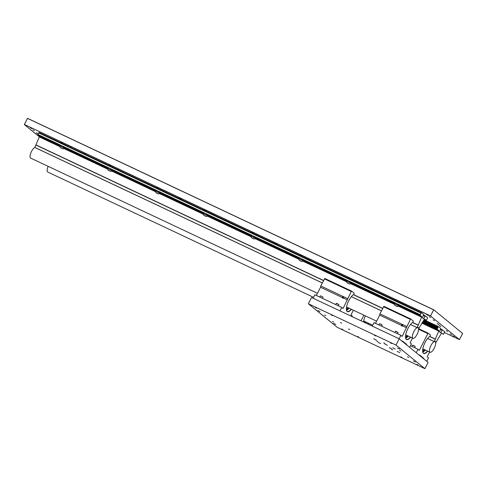 <?xml version="1.0" encoding="UTF-8"?>
<svg xmlns="http://www.w3.org/2000/svg" width="487" height="487" viewBox="0 0 487 487"><rect width="100%" height="100%" fill="white"/><g stroke="black" fill="none" stroke-linecap="round" stroke-linejoin="round"><path stroke-width="0.73" d="M333.698 323.411L335.799 324.445L333.698 323.411M317.901 310.529L320.002 311.558L317.901 310.529M397.55 348.071L399.65 349.1L397.55 348.071M413.347 360.952L415.448 361.987L413.347 360.952M341.685 328.987L342.903 329.589L341.685 328.987M332.469 321.475L333.692 322.071L332.469 321.475M348.4 328.981L349.617 329.583L348.4 328.981M357.61 336.499L358.834 337.095L357.61 336.499M340.498 322.54L341.722 323.137L340.498 322.54M324.567 315.028L325.791 315.631L324.567 315.028M315.357 307.516L316.574 308.113L315.357 307.516M331.282 315.022L332.505 315.625L331.282 315.022M374.491 335.391L375.714 335.987L374.491 335.391M390.422 342.897L391.645 343.499L390.422 342.897M399.638 350.415L400.856 351.011L399.638 350.415M383.707 342.903L384.931 343.505L383.707 342.903M391.603 349.349L392.826 349.946L391.603 349.349M407.534 356.855L408.757 357.458L407.534 356.855M416.75 364.373L417.974 364.97L416.75 364.373M400.819 356.861L402.043 357.464L400.819 356.861M392.747 347.761L395.304 349.015L392.747 347.761M397.197 351.389L399.748 352.643L397.197 351.389M389.235 347.633L391.785 348.887L389.235 347.633M384.785 344.005L387.335 345.259L384.785 344.005M373.632 338.751L376.183 340.005L373.632 338.751M378.082 342.379L380.633 343.633L378.082 342.379M376.427 340.833L377.809 341.515L376.427 340.833M424.932 368.683L428.128 362.419L399.163 338.794L311.552 297.502L308.362 303.766L337.321 327.386L424.932 368.683L395.974 345.064L399.163 338.794M395.974 345.064L308.362 303.766M401.507 325.426A0.737 0.688 -50.8 0 0 402.609 325.943L402.384 324.561L401.495 324.999L401.507 325.426L379.69 315.138L375.507 323.344M408.24 336.073A9.539 3.354 -64.8 0 1 405.634 338.203A9.606 3.379 115.2 0 0 408.185 336.048M410.638 337.205A9.728 3.421 -64.8 0 1 405.671 338.325A9.728 3.421 -64.8 0 1 407.954 328.5A9.728 3.421 -64.8 0 1 412.97 322.217L413.305 321.043L410.797 318.997L410.401 319.381L402.201 336.383L400.886 335.306L399.121 338.775M405.641 338.215A9.539 3.354 115.2 0 0 406.45 339.275A9.539 3.354 115.2 0 0 410.401 337.089M406.572 327.812L402.609 325.943M409.658 347.353L411.418 343.895L410.103 342.824L412.513 338.088M402.207 341.277L402.445 340.979L406.694 344.443L406.578 344.839M372.238 326.107L374.004 322.637L400.886 335.306M379.69 315.138L379.89 313.829L383.914 306.329L410.778 318.991L383.914 306.329M406.773 326.497L379.89 313.829M406.694 344.443L405.257 343.761M407.235 335.604A8.663 3.05 -64.8 0 1 405.501 336.998M407.735 335.835A8.663 3.05 -64.8 0 1 405.519 337.424M402.676 324.987A0.657 0.615 -50.8 0 0 402.049 326.083M401.933 326.053A0.737 0.688 129.2 0 1 402.652 324.92M402.457 326.034A0.432 0.402 129.2 0 1 402.14 325.444A0.432 0.402 129.2 0 1 402.749 325.249M394.829 332.457L395.487 331.166L396.388 331.501L398.104 332.493L397.489 333.711M395.499 331.16L398.104 332.493M342.373 297.551A0.737 0.688 -50.8 0 0 343.475 298.068L343.25 296.686L342.355 297.125L342.373 297.551L320.549 287.263L316.373 295.469M346.494 310.31A9.606 3.379 115.2 0 0 349.051 308.174M349.106 308.198A9.539 3.354 -64.8 0 1 346.501 310.329A9.539 3.354 115.2 0 0 347.31 311.4A9.539 3.354 115.2 0 0 351.261 309.215M351.498 309.33A9.728 3.421 -64.8 0 1 346.531 310.45A9.728 3.421 -64.8 0 1 348.814 300.625A9.728 3.421 -64.8 0 1 353.836 294.343L354.171 293.168L351.663 291.123L351.261 291.506L343.067 308.508L341.746 307.431L339.981 310.901M347.432 299.937L343.475 298.068M352.004 316.568L352.278 316.02L350.963 314.949L353.373 310.213M313.098 298.233L314.87 294.763L341.746 307.431M320.549 287.263L320.756 285.954L324.78 278.454L351.644 291.116M347.633 298.622L320.756 285.954M348.102 307.729A8.663 3.05 -64.8 0 1 346.367 309.123M348.595 307.961A8.663 3.05 -64.8 0 1 346.385 309.549M343.542 297.113A0.657 0.615 -50.8 0 0 342.909 298.208M342.793 298.178A0.737 0.688 129.2 0 1 343.512 297.046M343.317 298.16A0.432 0.402 129.2 0 1 343.006 297.569A0.432 0.402 129.2 0 1 343.609 297.374M366.194 322.144A9.539 3.354 -64.8 0 1 365.475 322.918A9.63 3.391 115.2 0 0 366.175 322.138M368.61 323.283A9.728 3.421 -64.8 0 1 367.904 324.062M363.527 321.998A9.728 3.421 -64.8 0 1 365.329 315.844M367.661 323.946A9.539 3.354 115.2 0 0 368.379 323.173M370.491 324.172L370.035 325.066M361.019 320.817L363.892 315.168M365.213 321.682A8.663 3.05 -64.8 0 1 364.434 322.424M365.707 321.919A8.663 3.05 -64.8 0 1 364.927 322.662M423.611 351.651A9.63 3.391 115.2 0 0 425.309 350.013M425.328 350.019A9.539 3.354 -64.8 0 1 423.647 351.62A9.539 3.354 -64.8 0 1 422.746 352.138M427.75 351.157A9.728 3.421 -64.8 0 1 422.783 352.284A9.728 3.421 -64.8 0 1 425.066 342.458A9.728 3.421 -64.8 0 1 430.082 336.176L430.417 335.001L428.237 333.224L427.842 333.607L418.583 329.242M422.753 352.168A9.539 3.354 115.2 0 0 423.562 353.233A9.539 3.354 115.2 0 0 427.513 351.048M429.625 352.046L427.215 356.782L428.53 357.854L426.77 361.311M410.486 345.721L417.998 349.264L419.319 350.342L427.842 333.607M417.998 349.264L416.239 352.722M423.69 358.797L423.806 358.395L419.563 354.938L419.319 355.236M422.369 357.72L423.806 358.395M424.354 349.556A8.663 3.05 -64.8 0 1 422.619 350.957M424.847 349.794A8.663 3.05 -64.8 0 1 422.637 351.383M378.904 324.945L379.556 323.66L380.457 323.989L382.179 324.981L381.564 326.199M379.568 323.654L382.179 324.981M335.695 304.582L336.347 303.291L337.248 303.626L338.97 304.618L338.355 305.836M336.359 303.285L338.97 304.618M323.039 297.107L320.428 295.779L323.039 297.107L322.424 298.324M411.947 346.409L412.599 345.125L413.5 345.46L415.222 346.452L414.607 347.663M412.611 345.119L415.222 346.452M277.085 244.346L274.759 242.989L277.085 244.346M181.505 199.293L179.186 197.941L181.505 199.293M61.033 142.167L62.902 143.251L61.033 142.167M108.82 164.691L110.689 165.775L108.82 164.691M156.613 187.215L158.476 188.305L156.613 187.215M204.4 209.739L206.269 210.828L204.4 209.739M252.187 232.262L254.056 233.352L252.187 232.262M299.974 254.792L301.843 255.876L299.974 254.792M347.767 277.316L349.629 278.4L347.767 277.316M395.554 299.84L397.416 300.929L395.554 299.84M30.17 127.618L32.039 128.708L30.17 127.618M452.746 335.86L454.608 336.949L452.746 335.86M426.417 314.389L428.28 315.473L426.417 314.389M38.12 133.87L36.123 132.799L38.163 133.791M32.915 129.852L34.327 130.68L32.915 129.852M450.219 333.802L451.632 334.624L450.219 333.802M446.269 330.582L447.687 331.404L446.269 330.582M433.107 319.843L434.52 320.671L433.107 319.843M429.157 316.623L430.569 317.445L429.157 316.623M462.632 333.461L459.46 339.622L430.551 316.045L24.368 124.477L27.54 118.317L433.74 309.781L462.632 333.461M440.838 326.497L437.143 323.502L440.838 326.497M39.368 136.829L24.35 124.581M444.534 332.591L459.46 339.622M24.368 124.477L430.569 315.941L433.673 309.842L27.473 118.378M397.222 306.536A2.892 2.892 0 0 0 398.963 305.994L398.987 305.586L394.379 303.657A2.892 2.892 0 0 0 394.963 305.386L397.222 306.536L394.963 305.386M398.969 305.988L394.385 303.651M396.704 306.183L395.207 305.477L396.704 306.183M349.435 284.012A2.892 2.892 0 0 0 351.176 283.471L351.2 283.063L346.592 281.133A2.892 2.892 0 0 0 347.176 282.862L349.435 284.012L347.176 282.862M351.182 283.458L346.598 281.127M348.917 283.659L347.42 282.953L348.917 283.659M301.648 261.489A2.892 2.892 0 0 0 303.383 260.941L303.407 260.533L298.805 258.609A2.892 2.892 0 0 0 299.389 260.338L301.648 261.489L299.389 260.338M303.389 260.935L298.805 258.597M301.13 261.129L299.633 260.423L301.13 261.129M253.861 238.965A2.892 2.892 0 0 0 255.596 238.417L255.62 238.009L251.018 236.085A2.892 2.892 0 0 0 251.596 237.808L253.861 238.965L251.596 237.808M255.602 238.411L251.018 236.073M253.343 238.606L251.846 237.9L253.343 238.606M206.068 216.435A2.892 2.892 0 0 0 207.809 215.893L207.833 215.485L203.231 213.562A2.892 2.892 0 0 0 203.81 215.284L206.068 216.435L203.81 215.284M207.815 215.887L203.231 213.55M205.557 216.082L204.059 215.376L205.557 216.082M158.281 193.911A2.892 2.892 0 0 0 160.022 193.369L160.046 192.962L155.438 191.032A2.892 2.892 0 0 0 156.023 192.761L158.281 193.911L156.023 192.761M160.028 193.363L155.444 191.026M157.764 193.558L156.266 192.852L157.764 193.558M110.494 171.387A2.892 2.892 0 0 0 112.235 170.846L112.26 170.438L107.651 168.508A2.892 2.892 0 0 0 108.236 170.237L110.494 171.387L108.236 170.237M112.241 170.834L107.651 168.502M109.977 171.034L108.479 170.328L109.977 171.034M62.707 148.864A2.892 2.892 0 0 0 64.442 148.316L64.467 147.908L59.864 145.984A2.892 2.892 0 0 0 60.443 147.707L62.707 148.864L60.443 147.707M64.448 148.31L59.864 145.972M62.19 148.505L60.692 147.798L62.19 148.505M34.839 147.488A5.881 2.07 115.2 0 0 31.503 151.433A5.881 2.07 115.2 0 0 30.644 158.092L317.481 293.296M413.81 331.635A5.881 2.07 115.2 0 0 412.952 338.295A5.881 2.07 115.2 0 0 417.103 334.319A5.881 2.07 115.2 0 0 417.962 327.66A5.881 2.07 115.2 0 0 413.81 331.635M427.665 317.853L425.297 315.874L423.556 318.802L422.314 317.792L423.708 314.578L421.304 312.66L420.044 315.284L421.675 316.611L421.632 317.14L417.109 327.672L418.284 327.416L418.589 328.877L424.305 319.32L424.652 319.046L426.308 320.391L427.665 317.853M423.629 315.089L425.297 315.874M322.272 282.971L34.808 147.47L39.325 136.938L39.368 136.415L37.736 135.088L39.039 132.452L421.346 312.654M351.334 296.668L381.412 310.846M410.474 324.543L417.109 327.672M434.215 348.272A5.881 2.07 -64.8 0 1 430.064 352.253A5.881 2.07 -64.8 0 1 430.922 345.593A5.881 2.07 -64.8 0 1 435.074 341.612A5.881 2.07 -64.8 0 1 434.215 348.272M313.555 297.338L47.756 172.051A5.881 2.07 -64.8 0 1 48.164 166.353M437.716 327.684L437.156 329.242L438.787 330.57L438.744 331.099L434.227 341.631L435.402 341.375L435.707 342.836L441.417 333.278L441.764 333.005L443.407 334.344L444.765 331.757L442.366 329.839L440.674 332.761L439.432 331.744L440.82 328.536L438.458 326.607L424.007 319.795L438.416 326.619L437.716 327.684L423.319 320.896M442.409 329.833L440.747 329.048L442.366 329.839M437.722 327.757L423.282 320.951M437.515 328.159L423.039 321.335M437.46 328.183L423.014 321.377M434.227 341.631L427.586 338.495M410.401 319.381L383.519 306.713M351.261 291.506L324.379 278.838M418.674 328.719L428.225 333.218L418.674 328.719M34.827 147.433L322.297 282.929M351.358 296.632L381.431 310.803M410.498 324.506L417.128 327.629M36.02 145.089L323.49 280.585M353.349 294.659L382.624 308.46M412.489 322.534L418.327 325.286M36.081 144.956L323.551 280.457M353.483 294.568L382.691 308.332M412.623 322.443L418.382 325.158M39.325 136.938L59.95 146.66M64.01 148.578L107.737 169.184M111.797 171.101L155.523 191.708M159.59 193.625L203.31 214.237M207.377 216.149L251.097 236.761M255.164 238.673L298.89 259.285M302.951 261.202L346.677 281.809M350.743 283.726L394.464 304.332M398.53 306.25L421.632 317.14M39.368 136.415L59.864 146.076M64.479 148.249L107.651 168.599M112.272 170.779L155.444 191.123M160.059 193.302L203.231 213.653M207.846 215.826L251.018 236.177M255.632 238.35L298.805 258.7M303.419 260.874L346.598 281.224M351.212 283.404L394.385 303.748M398.999 305.927L421.675 316.611M37.736 135.088L60.741 145.93M62.525 146.77L108.528 168.453M110.312 169.293L156.315 190.977M158.105 191.817L204.108 213.501M205.891 214.341L251.895 236.031M253.678 236.871L299.682 258.554M301.465 259.394L347.468 281.078M349.252 281.918L395.261 303.602M397.045 304.442L420.044 315.284M37.84 134.424L420.147 314.626M38.637 132.866L420.938 313.068M38.997 132.458L421.304 312.66M423.142 318.461L423.66 318.705M423.386 315.576L424.889 316.288M423.623 315.113L425.248 315.88M424.244 319.417L426.295 320.385L424.244 319.417M442.001 330.247L440.504 329.535M440.772 332.664L440.254 332.42M438.057 327.027L423.714 320.263M437.259 328.579L422.777 321.755M437.156 329.242L422.43 322.303M438.787 330.57L422.162 322.735M438.744 331.099L421.894 323.155M435.5 339.116L429.735 336.401M435.439 339.244L429.601 336.493M434.246 341.588L427.61 338.465M324.78 278.454L351.663 291.123M319.764 297.07L320.422 295.786M399.955 301.623L399.565 302.384M405.586 304.278L405.202 305.039M402.926 303.024L402.542 303.785M368.939 287.245L368.653 287.811M371.557 288.584L371.313 289.065M321.152 264.721L320.86 265.287M323.77 266.054L323.52 266.541M273.365 242.197L273.073 242.763M225.572 219.674L225.286 220.24M228.196 221.007L227.946 221.494M177.785 197.15L177.499 197.716M352.162 279.1L351.778 279.861M357.799 281.754L357.409 282.515M355.139 280.5L354.749 281.261M304.375 256.576L303.991 257.337M310.012 259.23L309.622 259.991M307.352 257.976L306.962 258.737M256.588 234.046L256.199 234.807M262.225 236.706L261.836 237.467M259.565 235.452L259.175 236.213M208.801 211.522L208.412 212.283M214.432 214.177L214.049 214.944M211.772 212.929L211.388 213.69M161.014 188.999L160.625 189.76M166.645 191.653L166.256 192.414M163.985 190.399L163.595 191.16M129.999 174.62L129.706 175.186M132.616 175.959L132.367 176.44M84.829 153.429L84.58 153.916M113.221 166.475L112.838 167.236M118.858 169.129L118.469 169.89M116.198 167.875L115.809 168.636M65.435 143.951L65.045 144.712M71.072 146.605L70.682 147.366M68.411 145.351L68.022 146.112M346.567 307.005L376.615 321.17M405.701 334.879L412.952 338.295M430.064 352.253L422.819 348.838M372.695 325.213L363.679 320.963"/></g></svg>
